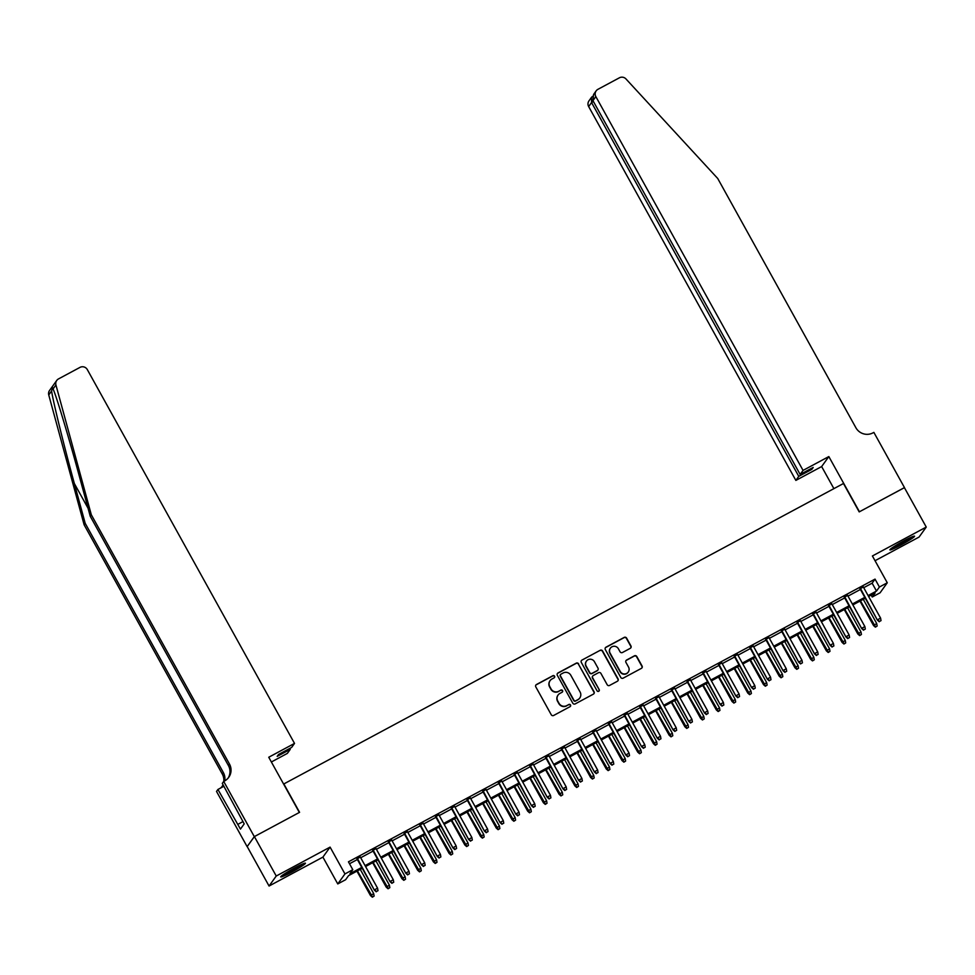 <?xml version="1.0" encoding="UTF-8"?>
<svg xmlns="http://www.w3.org/2000/svg" width="975" height="975" viewBox="0 0 975 975"><rect width="100%" height="100%" fill="white"/><g stroke="black" fill="none" stroke-linecap="round" stroke-linejoin="round"><path stroke-width="1.46" d="M554.568 676.199A1.243 1.219 35.7 0 0 552.886 675.699L536.494 684.499A1.779 1.743 35.7 0 0 535.799 686.875L551.253 714.748A1.779 1.743 35.7 0 0 553.654 715.467L570.046 706.668A1.243 1.219 35.7 0 0 570.521 704.998A1.243 1.219 35.7 0 0 568.852 704.498L566.719 705.632A5.679 5.582 35.7 0 1 559.041 703.328L557.749 701.013A5.679 5.582 35.7 0 1 559.942 693.408L562.063 692.262A1.243 1.219 35.7 0 0 562.551 690.605A1.243 1.219 35.7 0 0 560.869 690.093L558.748 691.238A5.679 5.582 35.7 0 1 551.058 688.935L549.778 686.607A5.679 5.582 35.7 0 1 551.96 679.002L554.08 677.869A1.243 1.219 35.7 0 0 554.568 676.199M554.385 677.637A1.243 1.219 35.7 0 0 552.691 675.967L536.299 684.767A1.779 1.743 35.7 0 0 535.811 685.157M570.351 706.436A1.243 1.219 35.7 0 0 568.657 704.767L566.719 705.632M562.368 692.031A1.243 1.219 35.7 0 0 560.674 690.361L558.748 691.238M903.74 540.93A14.113 1.121 151 0 0 889.882 549.876A14.113 1.121 151 0 0 900.705 545.147A14.113 1.121 151 0 0 914.562 536.201A14.113 1.121 151 0 0 903.74 540.93M294.608 867.945A14.113 1.121 151 0 0 280.751 876.891A14.113 1.121 151 0 0 291.574 872.162A14.113 1.121 151 0 0 305.431 863.216A14.113 1.121 151 0 0 294.608 867.945M630.252 648.326A1.779 1.743 35.7 0 0 630.947 645.95L626.608 638.125A1.779 1.743 35.7 0 0 624.207 637.406L605.999 647.181A1.779 1.743 35.7 0 0 605.317 649.557L620.758 677.43A1.779 1.743 35.7 0 0 623.159 678.149L641.367 668.375A1.779 1.743 35.7 0 0 642.062 665.998L636.821 656.553A1.779 1.743 35.7 0 0 634.42 655.834L626.632 660.014A1.779 1.743 35.7 0 0 625.938 662.391L628.534 667.071A4.753 4.668 35.7 0 1 628.266 672.055A4.753 4.668 35.7 0 1 620.283 671.507L610.118 653.165A4.753 4.668 35.7 0 1 610.387 648.168A4.753 4.668 35.7 0 1 618.369 648.728L620.063 651.787A1.779 1.743 35.7 0 0 622.464 652.507L630.252 648.326M863.716 587.693L872.125 583.172L875.038 579.113L879.413 587.011L887.274 582.782L880.096 592.788L872.235 597.005L875.148 592.958L868.591 596.468M254.304 836.635L299.349 812.455L268.747 757.246L294.523 743.413L87.311 369.586A5.423 5.338 35.7 0 0 79.974 367.392L58.512 378.909A5.423 5.338 35.7 0 0 55.928 384.967L91.321 514.8L229.454 764.01A12.663 12.443 -144.3 0 1 224.579 780.963L223.714 781.426L254.304 836.635L247.126 846.641L254.39 836.587L299.581 812.333L283.847 783.937L843.46 483.503L859.194 511.899L904.398 487.634L926.25 527.073L872.406 555.969L887.274 582.782M254.39 836.587L276.242 876.025L269.063 886.031L322.908 857.122L337.764 883.935L344.955 873.929L352.804 869.712L349.903 873.771L361.762 867.409M322.908 857.122L330.086 847.117L276.242 876.025M330.086 847.117L344.955 873.929M875.038 579.113L348.441 861.827L352.804 869.712M578.626 663.89A1.779 1.743 35.7 0 0 576.225 663.171L558.017 672.945A1.779 1.743 35.7 0 0 557.334 675.322L572.776 703.182A1.779 1.743 35.7 0 0 575.177 703.913L593.385 694.139A1.779 1.743 35.7 0 0 594.067 691.763L578.431 664.158A1.779 1.743 35.7 0 0 576.03 663.439L557.822 673.213A1.779 1.743 35.7 0 0 557.334 673.591M582.002 660.063L600.21 650.288A1.779 1.743 35.7 0 1 602.611 651.007L618.065 678.88A1.779 1.743 35.7 0 1 617.382 681.257L609.582 685.437A1.779 1.743 35.7 0 1 607.181 684.718L600.917 673.408A1.779 1.743 35.7 0 0 598.516 672.689L593.348 675.468A1.779 1.743 35.7 0 0 592.666 677.844L599.186 689.618A1.243 1.219 35.7 0 1 599.113 690.922A1.243 1.219 35.7 0 1 597.029 690.775L581.319 662.439A1.779 1.743 35.7 0 1 582.002 660.063L600.21 650.288M875.038 560.71L919.072 537.067L926.25 527.073M247.211 846.592L269.063 886.031M360.323 857.074L357.008 858.841M376.033 848.628L372.73 850.407M391.755 840.194L388.452 841.961M407.477 831.748L404.174 833.527M423.199 823.314L419.896 825.094M438.921 814.868L435.606 816.648M454.643 806.435L451.327 808.214M470.352 798.001L467.049 799.768M486.074 789.555L482.771 791.334M501.796 781.121L498.493 782.888M517.518 772.675L514.203 774.455M533.24 764.242L529.925 766.009M548.949 755.796L545.647 757.575M564.671 747.362L561.368 749.141M580.393 738.928L577.09 740.695M596.115 730.482L592.8 732.262M611.837 722.048L608.522 723.816M627.547 713.602L624.244 715.382M643.268 705.169L639.966 706.936M658.99 696.723L655.688 698.502M674.712 688.289L671.409 690.068M690.434 679.843L687.119 681.622M706.144 671.409L702.841 673.189M721.866 662.976L718.563 664.743M737.588 654.53L734.285 656.309M753.309 646.096L750.007 647.863M769.031 637.65L765.716 639.429M784.753 629.216L781.438 630.983M800.463 620.77L797.16 622.55M816.185 612.337L812.882 614.116M831.907 603.891L828.604 605.67M847.628 595.457L844.313 597.236M349.501 863.753L357.386 859.511M360.689 857.744L373.108 851.078M376.411 849.298L388.83 842.644M392.133 840.864L404.54 834.198M407.855 832.418L420.262 825.764M423.564 823.985L435.983 817.318M439.286 815.551L451.705 808.884M455.008 807.105L467.427 800.438M470.73 798.671L483.137 792.005M486.452 790.225L498.859 783.571M502.162 781.792L514.581 775.125M517.883 773.346L530.303 766.691M533.605 764.912L546.024 758.245M549.327 756.478L561.734 749.812M565.049 748.032L577.456 741.366M580.771 739.598L593.178 732.932M596.481 731.152L608.9 724.486M612.202 722.719L624.622 716.052M627.924 714.273L640.331 707.618M643.646 705.839L656.053 699.172M659.368 697.393L671.775 690.739M675.078 688.959L687.497 682.293M690.8 680.526L703.219 673.859M706.522 672.08L718.941 665.413M722.243 663.646L734.65 656.979M737.965 655.2L750.372 648.533M753.675 646.766L766.094 640.1M769.397 638.32L781.816 631.666M785.119 629.887L797.538 623.22M800.841 621.453L813.247 614.786M816.562 613.007L828.969 606.34M832.272 604.573L844.691 597.907M847.994 596.127L860.413 589.461M863.35 587.023L860.035 588.79M871.162 595.091L872.235 597.005M362.249 868.298L348.538 875.66L345.625 879.718L337.764 883.935M868.091 595.579L876.501 591.057L879.413 587.011M365.064 865.629L377.471 858.963M380.786 857.183L393.193 850.529M396.508 848.75L408.915 842.083M412.218 840.316L424.637 833.649M427.94 831.87L440.359 825.203M443.662 823.436L456.068 816.77M459.383 814.99L471.79 808.324M475.105 806.557L487.512 799.89M490.815 798.111L503.234 791.456M506.537 789.677L518.956 783.01M522.259 781.243L534.666 774.577M537.981 772.797L550.388 766.131M553.702 764.363L566.109 757.697M569.412 755.918L581.831 749.251M585.134 747.484L597.553 740.817M600.856 739.038L613.275 732.383M616.578 730.604L628.985 723.938M632.3 722.158L644.707 715.504M648.009 713.724L660.428 707.058M663.731 705.291L676.15 698.624M679.453 696.845L691.872 690.178M695.175 688.411L707.582 681.744M710.897 679.965L723.304 673.298M726.619 671.531L739.026 664.865M742.328 663.085L754.747 656.431M758.05 654.652L770.469 647.985M773.772 646.206L786.179 639.551M789.494 637.772L801.901 631.105M805.216 629.338L817.623 622.672M820.926 620.892L833.345 614.226M836.648 612.458L849.067 605.792M852.369 604.013L864.776 597.358M865.276 598.248L852.869 604.914M849.554 606.682L837.147 613.348M833.844 615.128L821.425 621.794M818.122 623.561L805.703 630.228M802.401 632.007L789.994 638.674M786.679 640.441L774.272 647.108M770.957 648.887L758.55 655.541M755.247 657.321L742.828 663.987M739.525 665.767L727.106 672.421M723.803 674.2L711.384 680.867M708.082 682.634L695.675 689.301M692.36 691.08L679.953 697.747M676.65 699.514L664.231 706.18M660.928 707.96L648.509 714.626M645.206 716.393L632.787 723.06M629.484 724.839L617.077 731.494M613.763 733.273L601.356 739.94M598.041 741.719L585.634 748.373M582.331 750.153L569.912 756.819M566.609 758.587L554.19 765.253M550.887 767.033L538.48 773.699M535.165 775.466L522.758 782.133M519.443 783.912L507.037 790.567M503.734 792.346L491.315 799.013M488.012 800.792L475.593 807.446M472.29 809.226L459.883 815.892M456.568 817.659L444.161 824.326M440.846 826.105L428.439 832.772M425.137 834.539L412.717 841.206M409.415 842.985L396.996 849.652M393.693 851.419L381.274 858.085M377.971 859.865L365.564 866.519M872.125 583.172L876.501 591.057M550.095 680.648L549.9 680.916A5.679 5.582 35.7 0 0 549.583 686.875L549.778 686.607M558.553 691.507A5.679 5.582 35.7 0 1 550.863 689.203L549.583 686.875M558.078 695.041L557.883 695.309A5.679 5.582 35.7 0 0 557.554 701.281L557.749 701.013M566.536 705.9A5.679 5.582 35.7 0 1 558.846 703.597L557.554 701.281M593.86 693.749A1.779 1.743 35.7 0 0 593.872 692.031L578.431 664.158M560.918 674.2A1.243 1.219 35.7 0 0 560.43 675.858L573.995 700.33A1.243 1.219 35.7 0 0 575.677 700.83L577.907 699.623A5.679 5.582 35.7 0 0 580.101 692.018L570.838 675.297A5.679 5.582 35.7 0 0 563.148 672.994L560.918 674.2M560.503 674.554L560.308 674.834A1.243 1.219 35.7 0 0 560.235 676.138L560.43 675.858M579.784 697.99L579.589 698.258A5.679 5.582 35.7 0 1 577.712 699.904L575.482 701.098A1.243 1.219 35.7 0 1 573.8 700.598L560.235 676.138M617.857 680.867A1.779 1.743 35.7 0 0 617.87 679.148L602.416 651.276A1.779 1.743 35.7 0 0 600.015 650.557M592.763 675.98L592.568 676.248A1.779 1.743 35.7 0 0 592.471 678.112L599.186 689.618M599.016 691.043A1.243 1.219 35.7 0 0 598.991 689.886M594.421 661.684A4.753 4.668 35.7 0 0 586.438 661.135A4.753 4.668 35.7 0 0 586.17 666.12L589.753 672.579A1.779 1.743 35.7 0 0 592.154 673.298L597.322 670.532A1.779 1.743 35.7 0 0 598.004 668.155L594.421 661.684M586.438 661.135L586.243 661.403A4.753 4.668 35.7 0 0 585.975 666.388L586.17 666.12M597.907 670.02L597.712 670.288A1.779 1.743 35.7 0 1 597.127 670.8L591.959 673.567A1.779 1.743 35.7 0 1 589.558 672.848L585.975 666.388M610.387 648.168L610.192 648.448A4.753 4.668 35.7 0 0 609.923 653.433L610.118 653.165M628.266 672.055L628.071 672.336A4.753 4.668 35.7 0 1 620.088 671.775L609.923 653.433M641.855 667.985A1.779 1.743 35.7 0 0 641.867 666.266L636.626 656.821A1.779 1.743 35.7 0 0 634.225 656.102L626.438 660.282A1.779 1.743 35.7 0 0 625.95 660.672M630.74 647.936A1.779 1.743 35.7 0 0 630.752 646.218L626.413 638.393A1.779 1.743 35.7 0 0 624.012 637.674L605.804 647.449A1.779 1.743 35.7 0 0 605.329 647.839M372.352 897.195L374.107 896.086L372.352 897.195L370.5 895.598L373.681 893.588L360.263 869.371M372.535 896.927L357.423 870.894M370.5 895.598L356.947 871.15M373.681 893.588L374.107 896.086M356.838 858.524L374.388 890.187L357.313 858.268M376.423 891.528L377.995 890.675L376.423 891.528L374.741 889.7L377.569 888.188L360.141 856.745M374.388 890.187L376.228 891.796M377.995 890.675L377.569 888.188M301.007 864.715A12.212 0.975 -29 0 1 296.558 867.531A12.212 0.975 -29 0 1 284.371 873.941M283.311 874.648A14.016 1.121 151 0 0 297.18 867.336A14.016 1.121 151 0 0 302.165 864.191M910.138 537.7A12.212 0.975 -29 0 1 905.69 540.516A12.212 0.975 -29 0 1 893.502 546.926M892.442 547.633A14.016 1.121 151 0 0 906.311 540.321A14.016 1.121 151 0 0 911.296 537.176M91.321 514.8L90.248 516.287L79.402 476.47C69.091 438.348 56.66 397.008 53.089 388.915L52.589 387.575L51.59 391.012C53.174 401.846 63.923 445.526 74.344 483.515L85.191 523.319L223.336 772.541A12.663 12.443 -144.3 0 1 224.725 780.878M294.523 743.413L291.623 747.447L278.582 754.455L277.192 756.381L290.245 749.373L289.746 748.459M290.245 749.373L287.345 753.407L271.367 761.987M85.191 523.319L84.13 524.806L222.276 774.016A12.663 12.443 -144.3 0 1 223.799 781.377M228.187 778.026A12.663 12.443 -144.3 0 0 228.394 765.497L90.248 516.287M51.59 391.012L48.75 394.96L84.13 524.806M223.714 781.426L222.3 783.388L244.201 823.887L240.447 829.103L217.937 789.47L216.523 791.432L247.126 846.641M223.897 786.264L217.937 789.47M48.75 394.96A5.423 5.338 -144.3 0 1 49.542 390.475L56.733 380.469M223.007 784.656A12.663 12.443 -144.3 0 1 222.056 786.557M223.178 784.973A12.663 12.443 -144.3 0 1 220.545 788.068M242.946 821.62L237.827 824.375M803.059 470.401L595.835 96.586L592.934 100.62L800.146 474.447L803.059 470.401L828.835 456.568L859.438 511.765L904.41 487.671M592.934 100.62L593.58 94.465L596.152 90.882A5.423 5.338 35.7 0 1 597.931 89.322L619.393 77.805A5.423 5.338 35.7 0 1 625.962 78.938L717.734 178.498L855.879 427.72A12.663 12.443 35.7 0 0 873.003 432.851L873.868 432.388L904.471 487.597M833.893 488.646L821.645 466.562L828.835 456.568M821.645 466.562L795.868 480.407L798.769 476.361L811.822 469.365L813.199 467.439L800.146 474.447M798.769 476.361L591.557 102.546L588.656 106.58A5.423 5.338 -144.3 0 1 588.961 100.888L591.533 97.305L591.557 102.546L593.446 101.534M795.868 480.407L588.656 106.58M596.152 90.882A5.423 5.338 35.7 0 0 595.835 96.586M811.822 469.365L811.322 468.451M592.629 96.306L591.533 97.305M388.062 888.761L389.829 887.652L388.062 888.761L386.222 887.152L389.403 885.154L375.972 860.937M388.257 888.493L373.145 862.448M386.222 887.152L372.669 862.704M389.403 885.154L389.829 887.652M403.784 880.328L405.551 879.206L403.784 880.328L401.944 878.719L405.125 876.708L391.694 852.491M403.979 880.047L388.867 854.015M401.944 878.719L388.391 854.271M405.125 876.708L405.551 879.206M419.506 871.882L421.273 870.773L419.506 871.882L417.666 870.273L420.847 868.274L407.416 844.057M419.701 871.613L404.588 845.569M417.666 870.273L404.113 845.825M420.847 868.274L421.273 870.773M435.228 863.448L436.995 862.327L435.228 863.448L433.388 861.839L436.556 859.828L423.138 835.612M435.423 863.168L420.31 837.135M433.388 861.839L419.835 837.391M436.556 859.828L436.995 862.327M372.56 850.09L390.11 881.753L373.035 849.834M392.145 883.082L393.717 882.241L392.145 883.082L390.451 881.266L393.291 879.743L375.862 848.311M390.11 881.753L391.95 883.35M393.717 882.241L393.291 879.743M388.269 841.644L405.832 873.307L388.757 841.388M407.867 874.648L409.439 873.795L407.867 874.648L406.173 872.82L409 871.309L391.584 839.877M405.832 873.307L407.672 874.916M409.439 873.795L409 871.309M403.991 833.211L421.541 864.874L404.467 832.955M423.577 866.202L425.149 865.361L423.577 866.202L421.895 864.386L424.722 862.863L407.306 831.431M421.541 864.874L423.394 866.47M425.149 865.361L424.722 862.863M419.713 824.765L437.263 856.428L420.188 824.509M439.298 857.768L440.871 856.928L439.298 857.768L437.617 855.94L440.444 854.429L423.016 822.997M437.263 856.428L439.103 858.037M440.871 856.928L440.444 854.429M450.95 855.002L452.717 853.893L450.95 855.002L449.097 853.405L452.278 851.394L438.86 827.178M451.145 854.734L436.032 828.689M449.097 853.405L435.545 828.945M452.278 851.394L452.717 853.893M435.435 816.331L452.985 847.994L435.91 816.075M455.02 849.322L456.592 848.482L455.02 849.322L453.338 847.507L456.166 845.983L438.738 814.552M452.985 847.994L454.825 849.603M456.592 848.482L456.166 845.983M466.659 846.568L468.427 845.447L466.659 846.568L464.819 844.959L468 842.961L454.582 818.732M466.854 846.3L451.742 820.255M464.819 844.959L451.267 820.511M468 842.961L468.427 845.447M451.157 807.885L468.707 839.548L451.632 807.629M470.742 840.889L472.314 840.048L470.742 840.889L469.048 839.073L471.888 837.549L454.46 806.118M468.707 839.548L470.547 841.157M472.314 840.048L471.888 837.549M482.381 838.122L484.148 837.013L482.381 838.122L480.541 836.526L483.722 834.515L470.291 810.298M482.576 837.854L467.464 811.822M480.541 836.526L466.988 812.078M483.722 834.515L484.148 837.013M466.867 799.451L484.429 831.114L467.354 799.195M486.464 832.455L488.036 831.602L486.464 832.455L484.77 830.627L487.597 829.103L470.182 797.672M484.429 831.114L486.269 832.723M488.036 831.602L487.597 829.103M498.103 829.688L499.87 828.567L498.103 829.688L496.263 828.08L499.444 826.081L486.013 801.852M498.298 829.42L483.186 803.376M496.263 828.08L482.71 803.632M499.444 826.081L499.87 828.567M482.588 791.017L500.138 822.681L483.064 790.762M502.186 824.009L503.758 823.168L502.186 824.009L500.492 822.193L503.319 820.67L485.903 789.238M500.138 822.681L501.991 824.277M503.758 823.168L503.319 820.67M513.825 821.243L515.592 820.133L513.825 821.243L511.985 819.646L515.153 817.635L501.735 793.418M514.02 820.974L498.908 794.942M511.985 819.646L498.432 795.198M515.153 817.635L515.592 820.133M498.31 782.572L515.86 814.235L498.786 782.316M517.896 815.575L519.468 814.722L517.896 815.575L516.214 813.747L519.041 812.236L501.613 780.792M515.86 814.235L517.701 815.843M519.468 814.722L519.041 812.236M529.547 812.809L531.314 811.7L529.547 812.809L527.694 811.2L530.875 809.201L517.457 784.985M529.742 812.541L514.629 786.496M527.694 811.2L514.142 786.752M530.875 809.201L531.314 811.7M514.032 774.138L531.582 805.801L514.508 773.882M533.617 807.129L535.19 806.288L533.617 807.129L531.936 805.313L534.763 803.79L517.335 772.358M531.582 805.801L533.423 807.398M535.19 806.288L534.763 803.79M545.257 804.375L547.024 803.254L545.257 804.375L543.416 802.766L546.597 800.755L533.179 776.539M545.452 804.095L530.339 778.062M543.416 802.766L529.864 778.318M546.597 800.755L547.024 803.254M529.754 765.692L547.304 797.355L530.229 765.436M549.339 798.696L550.912 797.855L549.339 798.696L547.645 796.868L550.485 795.356L533.057 763.925M547.304 797.355L549.144 798.964M550.912 797.855L550.485 795.356M560.978 795.929L562.746 794.82L560.978 795.929L559.138 794.32L562.319 792.322L548.888 768.105M561.173 795.661L546.061 769.616M559.138 794.32L545.586 769.872M562.319 792.322L562.746 794.82M545.464 757.258L563.026 788.921L545.951 757.002M565.061 790.25L566.633 789.409L565.061 790.25L563.367 788.434L566.195 786.91L548.779 755.479M563.026 788.921L564.866 790.53M566.633 789.409L566.195 786.91M576.7 787.495L578.467 786.374L576.7 787.495L574.86 785.887L578.041 783.876L564.61 759.659M576.895 787.215L561.783 761.182M574.86 785.887L561.308 761.438M578.041 783.876L578.467 786.374M561.186 748.812L578.736 780.475L561.661 748.556M580.783 781.816L582.355 780.975L580.783 781.816L579.089 779.988L581.917 778.477L564.501 747.045M578.736 780.475L580.588 782.084M582.355 780.975L581.917 778.477M592.422 779.049L594.189 777.94L592.422 779.049L590.582 777.453L593.751 775.442L580.332 751.225M592.617 778.781L577.505 752.737M590.582 777.453L577.029 752.993M593.751 775.442L594.189 777.94M576.908 740.378L594.457 772.042L577.383 740.122M596.493 773.37L598.065 772.529L596.493 773.37L594.811 771.554L597.638 770.031L580.21 738.599M594.457 772.042L596.298 773.65M598.065 772.529L597.638 770.031M608.144 770.616L609.911 769.494L608.144 770.616L606.292 769.007L609.472 767.008L596.054 742.779M608.339 770.348L593.227 744.303M606.292 769.007L592.739 744.559M609.472 767.008L609.911 769.494M592.629 731.932L610.179 763.608L593.105 731.677M612.215 764.936L613.787 764.095L612.215 764.936L610.533 763.12L613.36 761.597L595.932 730.165M610.179 763.608L612.02 765.204M613.787 764.095L613.36 761.597M623.866 762.17L625.621 761.061L623.866 762.17L622.013 760.573L625.194 758.562L611.776 734.346M624.049 761.902L608.936 735.869M622.013 760.573L608.461 736.125M625.194 758.562L625.621 761.061M608.351 723.499L625.901 755.162L608.827 723.243M627.937 756.503L629.509 755.649L627.937 756.503L626.255 754.674L629.082 753.163L611.654 721.719M625.901 755.162L627.742 756.771M629.509 755.649L629.082 753.163M639.576 753.736L641.343 752.615L639.576 753.736L637.735 752.127L640.916 750.128L627.486 725.912M639.771 753.468L624.658 727.423M637.735 752.127L624.183 727.679M640.916 750.128L641.343 752.615M624.073 715.065L641.623 746.728L624.548 714.809M643.658 748.057L645.231 747.216L643.658 748.057L641.964 746.241L644.792 744.717L627.376 713.286M641.623 746.728L643.463 748.325M645.231 747.216L644.792 744.717M655.297 745.29L657.065 744.181L655.297 745.29L653.457 743.693L656.638 741.682L643.207 717.466M655.493 745.022L640.38 718.989M653.457 743.693L639.905 719.245M656.638 741.682L657.065 744.181M639.783 706.619L657.333 738.282L640.258 706.363M659.38 739.623L660.953 738.77L659.38 739.623L657.686 737.795L660.514 736.283L643.098 704.852M657.333 738.282L659.185 739.891M660.953 738.77L660.514 736.283M671.019 736.856L672.787 735.747L671.019 736.856L669.179 735.247L672.36 733.249L658.929 709.032M671.214 736.588L656.102 710.543M669.179 735.247L655.627 710.799M672.36 733.249L672.787 735.747M655.505 698.185L673.055 729.848L655.98 697.929M675.09 731.177L676.662 730.336L675.09 731.177L673.408 729.361L676.236 727.838L658.807 696.406M673.055 729.848L674.895 731.445M676.662 730.336L676.236 727.838M686.741 728.422L688.508 727.301L686.741 728.422L684.901 726.814L688.07 724.803L674.651 700.586M686.936 728.142L671.824 702.11M684.901 726.814L671.348 702.366M688.07 724.803L688.508 727.301M671.227 689.739L688.777 721.402L671.702 689.483M690.812 722.743L692.384 721.902L690.812 722.743L689.13 720.915L691.957 719.404L674.529 687.972M688.777 721.402L690.617 723.011M692.384 721.902L691.957 719.404M702.463 719.977L704.218 718.868L702.463 719.977L700.611 718.368L703.792 716.369L690.373 692.152M702.646 719.708L687.533 693.664M700.611 718.368L687.058 693.92M703.792 716.369L704.218 718.868M686.948 681.306L704.498 712.969L687.424 681.05M706.534 714.297L708.106 713.456L706.534 714.297L704.852 712.481L707.679 710.958L690.251 679.526M704.498 712.969L706.339 714.578M708.106 713.456L707.679 710.958M718.173 711.543L719.94 710.422L718.173 711.543L716.332 709.934L719.513 707.923L706.083 683.707M718.368 711.275L703.255 685.23M716.332 709.934L702.78 685.486M719.513 707.923L719.94 710.422M702.67 672.86L720.22 704.523L703.146 672.604M722.256 705.863L723.828 705.023L722.256 705.863L720.562 704.047L723.401 702.524L705.973 671.092M720.22 704.523L722.061 706.132M723.828 705.023L723.401 702.524M733.895 703.097L735.662 701.988L733.895 703.097L732.054 701.5L735.235 699.489L721.805 675.273M734.09 702.829L718.977 676.796M732.054 701.5L718.502 677.052M735.235 699.489L735.662 701.988M718.38 664.426L735.942 696.089L718.868 664.17M737.977 697.43L739.55 696.577L737.977 697.43L736.283 695.602L739.111 694.078L721.695 662.647M735.942 696.089L737.783 697.698M739.55 696.577L739.111 694.078M749.617 694.663L751.384 693.542L749.617 694.663L747.776 693.054L750.957 691.056L737.527 666.827M749.812 694.395L734.699 668.35M747.776 693.054L734.224 668.606M750.957 691.056L751.384 693.542M734.102 655.992L751.652 687.655L734.577 655.736M753.687 688.984L755.259 688.143L753.687 688.984L752.005 687.168L754.833 685.644L737.417 654.213M751.652 687.655L753.504 689.252M755.259 688.143L754.833 685.644M765.338 686.217L767.106 685.108L765.338 686.217L763.498 684.621L766.667 682.61L753.248 658.393M765.533 685.949L750.421 659.917M763.498 684.621L749.946 660.172M766.667 682.61L767.106 685.108M781.06 677.783L782.828 676.674L781.06 677.783L779.208 676.175L782.389 674.176L768.97 649.959M781.255 677.515L766.143 651.471M779.208 676.175L765.655 651.727M782.389 674.176L782.828 676.674M796.77 669.35L798.537 668.228L796.77 669.35L794.93 667.741L798.111 665.73L784.692 641.513M796.965 669.069L781.852 643.037M794.93 667.741L781.377 643.293M798.111 665.73L798.537 668.228M749.824 647.546L767.374 679.209L750.299 647.29M769.409 680.55L770.981 679.697L769.409 680.55L767.727 678.722L770.555 677.211L753.127 645.767M767.374 679.209L769.214 680.818M770.981 679.697L770.555 677.211M765.546 639.112L783.096 670.776L766.021 638.857M785.131 672.104L786.703 671.263L785.131 672.104L783.449 670.288L786.277 668.765L768.848 637.333M783.096 670.776L784.936 672.372M786.703 671.263L786.277 668.765M781.267 630.667L798.818 662.33L781.743 630.411M800.853 663.67L802.425 662.829L800.853 663.67L799.159 661.842L801.998 660.331L784.57 628.899M798.818 662.33L800.658 663.938M802.425 662.829L801.998 660.331M812.492 660.904L814.259 659.795L812.492 660.904L810.652 659.295L813.832 657.296L800.402 633.08M812.687 660.636L797.574 634.591M810.652 659.295L797.099 634.847M813.832 657.296L814.259 659.795M796.977 622.233L814.539 653.896L797.465 621.977M816.575 655.224L818.147 654.383L816.575 655.224L814.881 653.408L817.708 651.885L800.292 620.453M814.539 653.896L816.38 655.493M818.147 654.383L817.708 651.885M828.214 652.47L829.981 651.349L828.214 652.47L826.373 650.861L829.554 648.85L816.124 624.634M828.409 652.19L813.296 626.157M826.373 650.861L812.821 626.413M829.554 648.85L829.981 651.349M812.699 613.787L830.249 645.45L813.174 613.531M832.297 646.791L833.869 645.95L832.297 646.791L830.602 644.963L833.43 643.451L816.014 612.02M830.249 645.45L832.102 647.059M833.869 645.95L833.43 643.451M843.936 644.024L845.703 642.915L843.936 644.024L842.095 642.428L845.264 640.417L831.846 616.2M844.131 643.756L829.018 617.711M842.095 642.428L828.543 617.967M845.264 640.417L845.703 642.915M828.421 605.353L845.971 637.016L828.896 605.097M848.006 638.345L849.578 637.504L848.006 638.345L846.324 636.529L849.152 635.005L831.724 603.574M845.971 637.016L847.811 638.625M849.578 637.504L849.152 635.005M859.658 635.59L861.425 634.469L859.658 635.59L857.805 633.982L860.986 631.983L847.568 607.754M859.852 635.322L844.74 609.278M857.805 633.982L844.253 609.533M860.986 631.983L861.425 634.469M844.143 596.907L861.693 628.57L844.618 596.651M863.728 629.911L865.3 629.07L863.728 629.911L862.046 628.095L864.874 626.572L847.446 595.14M861.693 628.57L863.533 630.179M865.3 629.07L864.874 626.572M875.367 627.144L877.134 626.035L875.367 627.144L873.527 625.548L876.708 623.537L863.289 599.32M875.562 626.876L860.45 600.844M873.527 625.548L859.974 601.1M876.708 623.537L877.134 626.035M859.865 588.473L877.415 620.137L860.34 588.217M879.45 621.477L881.022 620.624L879.45 621.477L877.756 619.649L880.596 618.126L863.168 586.694M877.415 620.137L879.255 621.745M881.022 620.624L880.596 618.126M74.344 483.515L88.067 508.268M223.336 772.541L222.276 774.016M228.394 765.497L229.454 764.01M55.928 384.967L53.089 388.915"/></g></svg>
